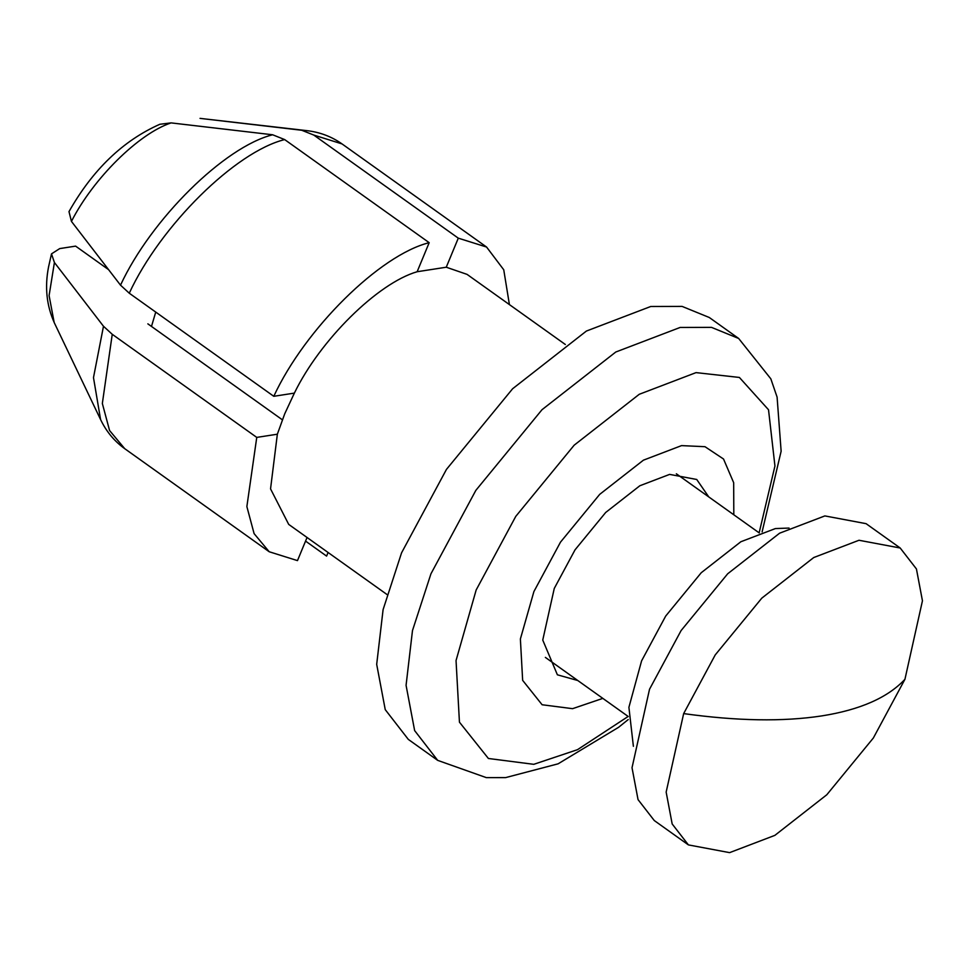 <?xml version="1.0" encoding="UTF-8"?>
<svg xmlns="http://www.w3.org/2000/svg" width="971" height="971" viewBox="0 0 971 971"><rect width="100%" height="100%" fill="white"/><g stroke="black" fill="none" stroke-linecap="round" stroke-linejoin="round"><path stroke-width="1.46" d="M633.383 746.298L628.905 707.325L641.6 660.838L665.705 616.051L701.244 572.72L740.861 541.745L775.404 528.564L789.059 528.066M688.403 844.904L654.272 820.544L638.044 799.619L632.024 767.745L649.526 689.252L681.108 630.555L727.68 573.788L779.592 533.2L824.865 515.917L866.071 523.66L900.202 548.008L916.43 568.945L922.45 600.806L904.936 679.299L873.354 737.996L826.794 794.764L774.87 835.363L729.609 852.635L688.403 844.904L672.175 823.966L666.155 792.093L683.657 713.6L715.239 654.903L761.81 598.136L813.722 557.548L858.995 540.264L900.202 548.008M151.488 326.438L155.736 312.079M565.328 344.487L467.063 274.38L446.259 267.219L458.288 238.162L313.779 135.066L301.738 130.26L200.038 118.365M108.509 269.598L75.604 246.124L59.717 248.588L51.499 253.868L54.412 262.498L103.484 326.256L112.248 334.303L256.757 437.399L277.354 434.207L270.545 488.874L288.703 524.401L386.98 594.495M458.288 238.162L486.568 247.035L503.743 269.78L509.411 304.603M328.089 552.487L326.596 556.104L305.562 541.102M307.054 537.485L297.478 560.619L269.198 551.746L254.099 533.625L246.865 506.583L256.757 437.399M446.259 267.219L417.142 271.734L429.182 242.677C379.867 254.875 304.894 328.999 273.786 396.302L294.371 393.109L284.721 413.828L277.354 434.207M417.142 271.734C377.707 283.144 320.066 340.117 294.371 393.109M273.786 396.302L129.264 293.206L120.513 285.158L71.441 221.4L68.99 211.617C92.694 169.755 122.977 140.637 159.851 124.276L171.078 122.892L272.633 134.775L284.661 139.581L429.182 242.677M100.596 419.581L54.17 322.481L49.096 295.585L54.412 262.498M71.441 221.4C93.192 178.579 138.707 133.573 171.078 122.892M602.833 698.38L572.574 708.672L542.109 704.752L522.653 680.355L520.383 638.991L533.892 591.594L560.485 542.158L599.702 494.36L643.421 460.169L681.545 445.616L704.995 446.696L723.529 459.016L733.675 482.708L733.809 514.788M708.757 496.909L696.729 479.48L669.626 474.394L639.84 485.755L605.686 512.47L575.05 549.817L554.271 588.426L542.753 640.071L557.39 674.809L577.769 680.513M738.664 338.466L711.476 327.361L680.113 327.458L615.784 352.012L542.012 409.701L475.839 490.379L430.954 573.788L412.481 630.58L406.072 685.332L414.641 730.605L437.69 760.366L408.305 739.392L385.244 709.643L376.687 664.358L383.096 609.618L401.569 552.815L446.454 469.406L512.627 388.74L586.399 331.05L650.728 306.496L682.079 306.399L709.279 317.493L738.664 338.466L770.828 378.824L777.091 397.103L781.133 451.224L762.114 531.89M282.343 419.788L147.859 323.853M628.164 716.452L577.502 749.673L533.783 764.323L488.401 758.485L459.441 722.169L456.042 660.559L476.166 589.98L515.771 516.378L574.164 445.191L639.258 394.287L696.025 372.621L739.392 377.452L768.522 409.762L774.943 466.019L759.14 532.848M683.657 713.6C737.025 721.04 783.002 721.817 821.612 715.93C859.99 709.886 887.761 697.676 904.936 679.299M313.779 135.066L342.023 143.914M103.484 326.256L93.483 377.622L100.583 419.557C106.276 431.476 114.323 441.174 124.701 448.651L109.577 430.529L102.343 403.487L112.248 334.303M301.738 130.26L306.702 130.624C319.799 132.117 331.584 136.559 342.071 143.951L486.568 247.035M129.264 293.206C160.373 225.903 235.346 151.779 284.661 139.581M120.513 285.158C151.075 219.288 224.301 146.9 272.633 134.775M628.261 716.525L545.362 657.391M676.35 473.787L759.237 532.921M124.689 448.651L269.198 551.746M207.309 119.202L306.727 130.624M51.499 253.868L48.55 266.952C44.617 287.1 46.596 305.804 54.461 323.076M437.69 760.366L486.313 777.625L505.6 777.613L558.107 763.825L618.576 727.315L628.225 719.572"/></g></svg>
